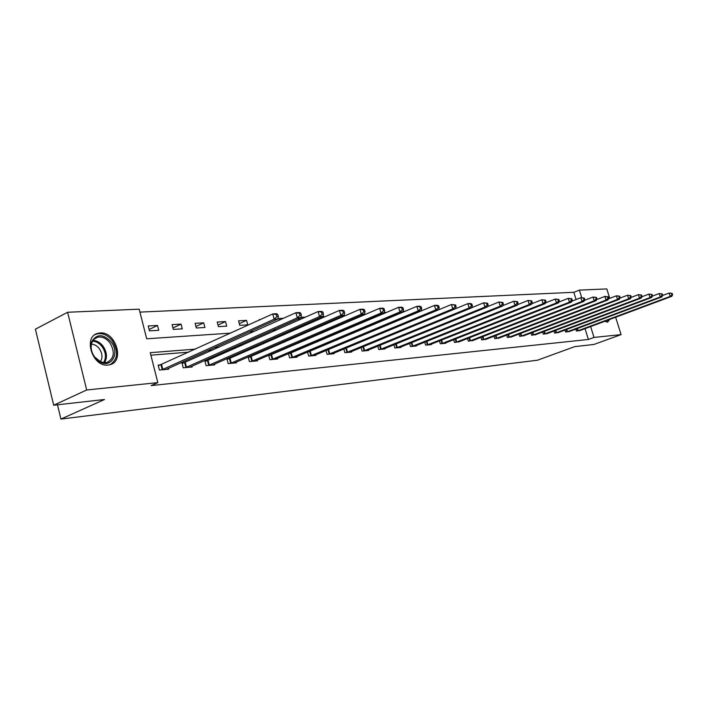 <?xml version="1.0" encoding="UTF-8"?>
<svg xmlns="http://www.w3.org/2000/svg" width="708" height="708" viewBox="0 0 708 708"><rect width="100%" height="100%" fill="white"/><g stroke="black" fill="none" stroke-linecap="round" stroke-linejoin="round"><path stroke-width="1.06" d="M609.747 319.423L607.641 322.113L604.667 321.317M108.05 365.054C92.465 367.293 82.686 336.565 97.908 333.326L100.076 332.964C115.652 331.229 125.042 361.381 109.917 364.717L108.05 365.054M615.65 317.228L621.084 334.619L593.915 344.46L574.737 346.619L537.478 360.213L60.932 419.074L104.519 399.498L53.702 405.215L35.4 329.176L67.623 312.272L139.175 309.175L146.698 338.787L230.596 333.132M576.082 299.546L573.843 292.298L139.918 312.113M573.843 292.298L579.374 290.112L606.809 288.926L609.756 298.36M57.49 404.79L60.932 419.074M149.459 330.866L158.751 330.291L157.512 325.459L148.22 325.99L149.459 330.866M173.336 329.406L182.275 328.857L181.053 324.114L172.106 324.627L173.336 329.406M196.311 327.999L204.922 327.468L203.7 322.821L195.089 323.308L196.311 327.999M218.436 326.645L226.728 326.14L225.516 321.574L217.223 322.043L218.436 326.645M239.746 325.344L247.747 324.848L246.552 320.37L238.552 320.83L239.746 325.344M259.234 320.096L259.119 319.653L260.358 319.582M279.394 320.14L278.961 318.52L283.589 318.255M298.847 320.104L298.475 318.733M305.36 317.211L300.997 317.255M317.626 319.998L317.317 318.865M323.928 317.237L323.574 315.963L323.052 315.998M335.504 318.919L335.663 319.476L336.751 319.405M341.858 317.193L341.601 316.272M354.425 318.326L356.628 318.193M359.195 317.096L358.991 316.361M374.072 317.122L375.771 317.025M375.957 316.945L375.806 316.387M384.948 313.113L384.771 312.467L386.736 312.361M405.091 311.308L403.011 311.423M195.505 349.115L150.229 352.681L157.831 382.621L151.149 385.586L588.383 339.477L585.038 328.627M354.85 338.69L354.044 338.76M336.663 340.167L335.415 340.265M317.83 341.69L316.095 341.831M298.298 343.265L296.05 343.451M278.049 344.902L275.244 345.132M257.031 346.601L253.632 346.876M235.206 348.371L231.171 348.699M212.515 350.203L207.789 350.584M188.921 352.115L150.857 355.195M160.689 364.894L158.176 365.116L159.433 370.036L168.699 369.169L168.477 368.31M184.407 362.77L181.991 362.992L183.23 367.815L192.142 366.974L191.93 366.16M207.223 360.735L204.895 360.938L206.125 365.673L214.701 364.868L214.497 364.098M229.18 358.77L226.941 358.974L228.162 363.611L236.428 362.832L236.233 362.107M250.349 356.876L248.189 357.071L249.402 361.62L257.358 360.876L257.172 360.177M270.748 355.053L268.668 355.239L269.872 359.708L277.545 358.991L277.368 358.328M288.466 353.602L289.616 357.859L297.033 357.168L296.856 356.531M290.439 353.292L288.855 353.434M307.573 352.018L308.679 356.08L315.839 355.407L315.671 354.805M309.44 351.593L308.334 351.69M326.025 350.478L327.096 354.354L334.008 353.708L333.849 353.133M327.804 349.947L327.14 350.009M343.858 348.982L344.893 352.69L351.575 352.071L351.425 351.513M361.107 347.531L362.098 351.079L368.567 350.478L368.417 349.947M377.789 346.124L378.753 349.531L385.01 348.938L384.869 348.433M393.949 344.761L394.869 348.017L400.932 347.451L400.799 346.964M409.587 343.433L410.481 346.557L416.357 346.008L416.224 345.539M424.747 342.141L425.614 345.141L431.314 344.61L431.181 344.159M439.447 340.884L440.288 343.769L445.81 343.256L445.686 342.822M453.704 339.663L454.509 342.442L459.749 341.522M467.537 338.477L468.324 341.15L473.404 340.265M480.971 337.318L481.732 339.893L486.67 339.035M494.016 336.194L494.75 338.681L499.547 337.849M506.689 335.096L507.406 337.495L512.07 336.689M519.008 334.034L519.699 336.344L524.239 335.565M530.991 332.99L531.664 335.229L536.071 334.468M542.647 331.981L543.302 334.141L547.594 333.406M553.992 330.99L554.621 333.079L558.807 332.362M565.028 330.025L565.648 332.052L569.719 331.353M575.79 329.087L576.392 331.043L580.356 330.37M53.702 405.215L86.677 389.993L67.623 312.272M621.084 334.619L593.994 337.424L590.631 326.538M588.383 339.477L593.994 337.424M157.831 382.621L86.677 389.993M361.151 336.061L360.345 336.123M342.999 337.495L341.752 337.592M324.202 338.973L322.476 339.114M304.714 340.513L302.466 340.69M284.501 342.106L281.704 342.327M263.518 343.752L260.128 344.026M241.729 345.477L237.693 345.787M219.073 347.256L214.347 347.628M581.702 297.643L579.374 290.112M249.313 331.875L253.995 331.556M272.465 330.309L276.465 330.043M294.705 328.813L298.068 328.592M316.069 327.37L318.839 327.185M336.619 325.99L338.84 325.839M356.398 324.653L358.106 324.538M375.444 323.37L376.683 323.291M393.798 322.131L394.595 322.078M149.114 329.521L157.512 325.459M172.964 327.972L181.053 324.114M195.912 326.485L203.7 322.821M218.02 325.06L225.516 321.574M239.313 323.689L246.552 320.37M298.794 319.91L305.307 317.007M323.007 316.219L323.574 315.963M161.946 369.797L274.155 319.193L277.934 318.972L166.212 369.399M158.327 365.691L272.739 313.945L276.518 313.741L277.801 314.467L276.288 314.547L276.855 316.653L278.368 316.565L277.801 314.467M276.855 316.653L274.155 319.193L272.739 313.945L276.288 314.547M277.934 318.972L278.368 316.565M111.156 341.893C120.466 353.319 110.784 369.452 99.111 361.363L94.686 357.23C91.084 352.097 90.075 346.964 91.642 341.84C96.607 333.672 103.111 333.689 111.156 341.893M94.642 356.974L100.509 361.761L104.147 362.691L107.041 362.408C114.236 358.593 115.192 352.044 109.89 342.769C106.156 338.167 102.005 336.335 97.43 337.282L94.031 339.238L91.819 342.734C90.367 347.478 91.305 352.221 94.642 356.974M91.421 344.141C94.412 344.292 97.04 345.787 99.288 348.646C102.448 353.407 102.819 357.752 100.394 361.708M110.129 364.664C117.882 359.319 118.625 351.363 112.351 340.778C107.722 335.052 102.572 332.778 96.89 333.955L94.872 334.76M607.499 320.255L605.154 321.131M607.225 322.184L608.818 319.768M185.646 367.585L297.298 317.857L300.918 317.653L189.744 367.204M182.133 363.54L295.891 312.724L299.511 312.529L300.829 313.237L299.378 313.317L299.944 315.37L301.387 315.29L300.829 313.237M299.944 315.37L297.298 317.857L295.891 312.724L299.378 313.317M300.918 317.653L301.387 315.29M208.453 365.452L319.494 316.582L322.972 316.379L212.4 365.08M205.028 361.469L318.104 311.547L321.582 311.37L322.919 312.06L321.529 312.131L322.087 314.148L323.476 314.069L322.919 312.06M322.087 314.148L319.494 316.582L318.104 311.547L321.529 312.131M322.972 316.379L323.476 314.069M230.401 363.399L340.805 315.352L344.141 315.166L234.206 363.045M227.073 359.478L339.433 310.423L342.769 310.246L344.132 310.927L342.796 310.998L343.353 312.971L344.681 312.892L344.132 310.927M343.353 312.971L340.805 315.352L339.433 310.423L342.796 310.998M344.141 315.166L344.681 312.892M251.561 361.425L361.284 314.175L364.496 313.989L255.225 361.08M248.313 357.558L359.93 309.343L363.142 309.175L364.523 309.83L363.239 309.9L363.779 311.839L365.062 311.768L364.523 309.83M363.779 311.839L361.284 314.175L359.93 309.343L363.239 309.9M364.496 313.989L365.062 311.768M271.952 359.514L380.984 313.042L384.072 312.865L275.483 359.186M268.792 355.699L379.638 308.307L382.727 308.139L384.125 308.785L382.886 308.847L383.426 310.75L384.665 310.679L384.125 308.785M383.426 310.75L380.984 313.042L379.638 308.307L382.886 308.847M384.072 312.865L384.665 310.679M291.625 357.673L399.94 311.954L402.905 311.786L295.041 357.354M288.545 353.92L398.604 307.299L401.578 307.148L402.994 307.776L401.808 307.838L402.339 309.697L403.525 309.635L402.994 307.776M402.339 309.697L399.94 311.954L398.604 307.299L401.808 307.838M402.905 311.786L403.525 309.635M310.617 355.894L418.189 310.901L421.056 310.741L313.918 355.593M307.617 352.195L416.87 306.343L419.738 306.183L421.163 306.803L420.021 306.865L420.552 308.688L421.694 308.626L421.163 306.803M420.552 308.688L418.189 310.901L416.87 306.343L420.021 306.865M421.056 310.741L421.694 308.626M328.972 354.186L435.783 309.892L438.544 309.732L332.158 353.885M326.043 350.531L434.482 305.413L437.243 305.263L438.677 305.865L437.579 305.927L438.102 307.723L439.199 307.661L438.677 305.865M438.102 307.723L435.783 309.892L434.482 305.413L437.579 305.927M438.544 309.732L439.199 307.661M346.708 352.522L452.748 308.918L455.412 308.768L349.779 352.239M344.61 348.672L451.456 304.511L455.571 304.962L454.509 305.024L455.023 306.785L456.085 306.723L455.571 304.962M455.023 306.785L452.748 308.918L451.456 304.511L454.509 305.024M366.832 350.637L471.696 307.83L469.121 307.971L467.846 303.652L455.412 308.759L456.085 306.723M363.85 350.92L469.121 307.971L471.36 305.883L472.386 305.821L471.873 304.095L470.847 304.148L471.36 305.883M470.847 304.148L467.846 303.652L470.422 303.511L471.873 304.095M471.696 307.83L472.386 305.821M380.453 349.371L484.927 307.068L487.414 306.918L383.329 349.097M471.74 307.679L483.67 302.812L487.617 303.254L486.626 303.307L487.131 305.006L488.122 304.953L487.617 303.254M487.131 305.006L484.927 307.068L483.67 302.812L486.626 303.307M487.414 306.918L488.122 304.953M396.515 347.867L500.202 306.183L502.609 306.051L399.303 347.601M487.511 306.644L498.954 302.006L502.83 302.44L501.866 302.493L502.37 304.157L503.326 304.104L502.83 302.44M502.37 304.157L500.202 306.183L498.954 302.006L501.866 302.493M502.609 306.051L503.326 304.104M412.074 346.407L514.973 305.334L517.291 305.201L414.782 346.159M502.76 305.644L513.742 301.227L517.53 301.652L516.61 301.705L517.097 303.343L518.026 303.289L517.53 301.652M517.097 303.343L514.973 305.334L513.742 301.227L516.61 301.705M517.291 305.201L518.026 303.289M427.154 345L529.257 304.52L531.504 304.387L429.783 344.752M517.495 304.688L528.035 300.475L531.761 300.891L530.858 300.944L531.354 302.555L532.248 302.511L531.761 300.891M531.354 302.555L529.257 304.52L528.035 300.475L530.858 300.944M531.504 304.387L532.248 302.511M441.783 343.637L543.08 303.723L545.257 303.599L444.323 343.398M531.752 303.759L541.877 299.75L545.532 300.157L544.656 300.201L545.142 301.794L546.01 301.741L545.532 300.157M545.142 301.794L543.08 303.723L541.877 299.75L544.656 300.201M545.257 303.599L546.01 301.741M455.97 342.309L556.47 302.953L558.577 302.829L458.43 342.079M545.549 302.874L555.276 299.041L558.86 299.44L558.019 299.484L558.497 301.05L559.338 301.006L558.86 299.44M558.497 301.05L556.47 302.953L555.276 299.041L558.019 299.484M558.577 302.829L559.338 301.006M469.731 341.017L569.444 302.201L571.48 302.086L472.13 340.796M558.922 302.015L568.259 298.351L571.781 298.749L570.967 298.794L571.436 300.334L572.25 300.289L571.781 298.749M571.436 300.334L569.444 302.201L568.259 298.351L570.967 298.794M571.48 302.086L572.25 300.289M483.095 339.769L582.011 301.484L583.994 301.369L485.423 339.548M571.869 301.183L580.843 297.687L584.304 298.086L583.507 298.121L583.976 299.643L584.773 299.599L584.304 298.086M583.976 299.643L582.011 301.484L580.843 297.687L583.507 298.121M583.994 301.369L584.773 299.599M496.078 338.557L594.207 300.776L596.127 300.67L498.344 338.344M584.419 300.387L593.047 297.05L596.446 297.431L595.676 297.475L596.145 298.971L596.906 298.926L596.446 297.431M596.145 298.971L594.207 300.776L593.047 297.05L595.676 297.475M596.127 300.67L596.906 298.926M508.698 337.371L606.03 300.095L607.898 299.988L510.893 337.167M596.596 299.617L604.889 296.422L608.225 296.802L607.482 296.847L607.942 298.316L608.685 298.272L608.225 296.802M607.942 298.316L606.03 300.095L604.889 296.422L607.482 296.847M607.898 299.988L608.685 298.272M520.955 336.229L617.518 299.44L619.323 299.334L523.097 336.026M608.411 298.873L616.385 295.811L619.668 296.192L618.942 296.227L619.394 297.679L620.12 297.643L619.668 296.192M619.394 297.679L617.518 299.44L616.385 295.811L618.942 296.227M619.323 299.334L620.12 297.643M532.885 335.114L628.669 298.794L630.421 298.696L534.965 334.919M619.881 298.148L627.545 295.227L630.775 295.599L630.067 295.634L630.518 297.068L631.226 297.024L630.775 295.599M630.518 297.068L628.669 298.794L627.545 295.227L630.067 295.634M630.421 298.696L631.226 297.024M544.487 334.026L639.501 298.174L641.209 298.077L546.514 333.84M631.014 297.449L638.386 294.652L641.563 295.024L640.882 295.059L641.324 296.466L642.006 296.431L641.563 295.024M641.324 296.466L639.501 298.174L638.386 294.652L640.882 295.059M641.209 298.077L642.006 296.431M555.78 332.972L650.024 297.572L651.687 297.475L557.754 332.787M641.837 296.776L648.926 294.094L652.05 294.457L651.387 294.493L651.829 295.882L652.493 295.847L652.05 294.457M651.829 295.882L650.024 297.572L648.926 294.094L651.387 294.493M651.687 297.475L652.493 295.847M566.781 331.946L660.263 296.979L661.874 296.891L568.692 331.76M652.351 296.121L659.175 293.555L662.245 293.917L661.599 293.953L662.042 295.316L662.688 295.28L662.245 293.917M662.042 295.316L660.263 296.979L659.175 293.555L661.599 293.953M661.874 296.891L662.688 295.28M577.489 330.946L670.219 296.404L671.786 296.316L579.356 330.769M662.582 295.493L669.14 293.032L672.166 293.386L671.538 293.422L671.972 294.767L672.6 294.732L672.166 293.386M671.972 294.767L670.219 296.404L669.14 293.032L671.538 293.422M671.786 296.316L672.6 294.732M162.229 369.709L160.982 364.797M162.831 369.47L161.583 364.567M93.049 340.38C96.846 340.583 100.164 342.504 103.014 346.124C107.023 352.159 107.501 357.682 104.448 362.7M103.554 362.629C106.448 357.77 105.97 352.46 102.12 346.672C99.394 343.203 96.208 341.353 92.571 341.123M185.93 367.487L184.682 362.682M186.523 367.257L185.284 362.452M208.727 365.363L207.497 360.637M209.32 365.133L208.09 360.416M230.675 363.31L229.454 358.682M231.268 363.089L230.047 358.452M251.827 361.328L250.614 356.788M252.411 361.115L251.198 356.566M272.217 359.425L271.014 354.965M272.792 359.213L271.589 354.752M291.891 357.584L290.696 353.204M292.457 357.372L291.271 352.991M310.883 355.814L309.706 351.504M311.44 355.602L310.263 351.301M329.22 354.097L328.061 349.867M329.786 353.894L328.618 349.663M346.955 352.442L345.796 348.283M347.504 352.239L346.354 348.079M364.098 350.841L362.965 346.77M364.647 350.637L363.505 346.548M380.692 349.292L379.594 345.389M381.231 349.088L380.125 345.177M396.754 347.787L395.692 344.053M397.294 347.593L396.223 343.84M412.313 346.336L411.286 342.752M412.844 346.141L411.817 342.539M427.393 344.92L426.402 341.477M427.915 344.734L426.924 341.274M442.013 343.557L441.057 340.247M442.535 343.371L441.571 340.044M456.191 342.229L455.262 339.044M456.713 342.053L455.775 338.849M469.962 340.946L469.059 337.884M470.466 340.769L469.563 337.681M483.325 339.698L482.449 336.743M483.83 339.521L482.953 336.548M496.299 338.486L495.458 335.636M496.804 338.309L495.954 335.442M508.91 337.3L508.096 334.557M509.406 337.132L508.583 334.371M521.177 336.158L520.38 333.503M521.663 335.99L520.867 333.318M533.097 335.043L532.327 332.486M533.584 334.875L532.805 332.3M544.7 333.964L543.948 331.486M545.187 333.795L544.425 331.3M555.992 332.902L555.258 330.512M556.47 332.742L555.736 330.326M566.984 331.875L566.276 329.556M567.453 331.716L566.745 329.379M577.693 330.875L577.002 328.636M578.162 330.716L577.462 328.459M98.731 360.806L99.111 361.363M94.766 338.601L97.43 337.282M91.819 342.734L91.642 341.84"/></g></svg>
